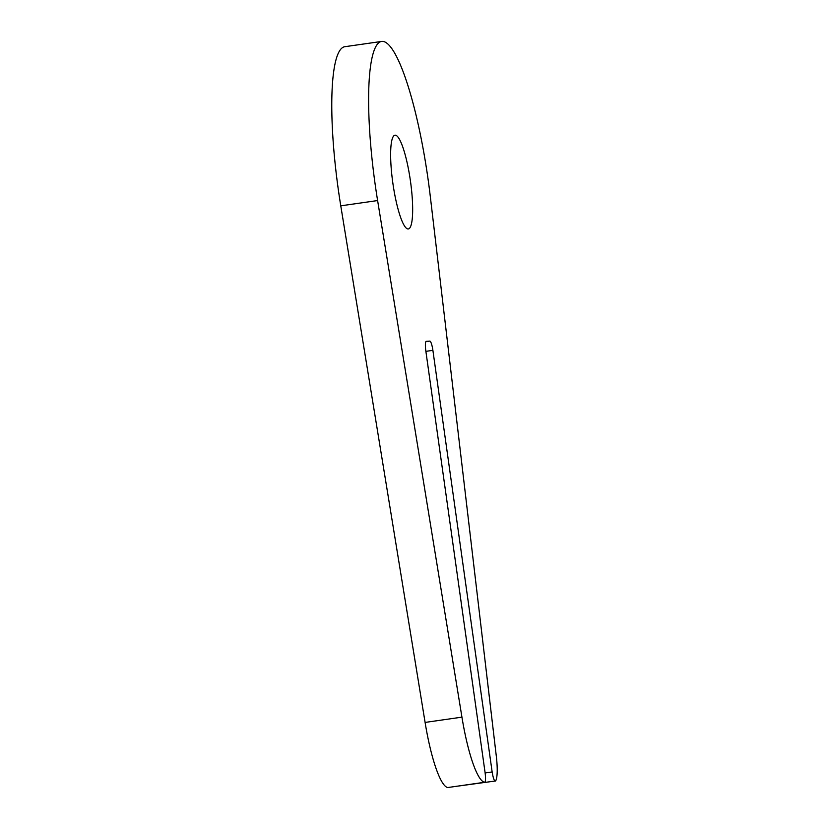 <?xml version="1.0" encoding="UTF-8"?>
<svg xmlns="http://www.w3.org/2000/svg" width="829" height="829" viewBox="0 0 829 829"><rect width="100%" height="100%" fill="white"/><g stroke="black" fill="none" stroke-linecap="round" stroke-linejoin="round"><path stroke-width="1.24" d="M457.836 786.12L495.576 780.97C494.385 781.509 493.245 778.504 492.146 771.954L432.893 350.346A9.471 1.772 81.9 0 0 429.805 341.102L426.261 341.351A9.471 1.772 81.9 0 0 426.241 341.351A9.471 1.772 81.9 0 0 425.816 350.854L485.11 772.773C485.815 778.669 485.628 781.83 484.571 782.275L447.722 787.55L484.571 782.275A75.771 14.166 81.9 0 1 461.94 717.147L377.609 200.556A142.06 26.559 81.9 0 1 381.527 41.45L344.688 46.725A142.06 26.559 81.9 0 0 340.771 205.83L377.609 200.556M447.722 787.55A75.771 14.166 81.9 0 1 425.101 722.422L340.771 205.83M381.527 41.45A142.06 26.559 81.9 0 1 430.344 196.805L496.343 756.473A28.414 5.316 -98.1 0 1 495.576 780.97M395.06 135.189A47.357 8.85 81.9 0 0 394.946 135.2A47.357 8.85 81.9 0 0 392.884 183.333A47.357 8.85 81.9 0 0 408.355 228.959A47.357 8.85 81.9 0 0 410.459 181.136A47.357 8.85 81.9 0 0 395.06 135.189M485.141 772.949L492.146 771.954M425.888 351.351L432.893 350.346M425.878 341.662L429.805 341.102M425.101 722.422L461.94 717.147"/></g></svg>
